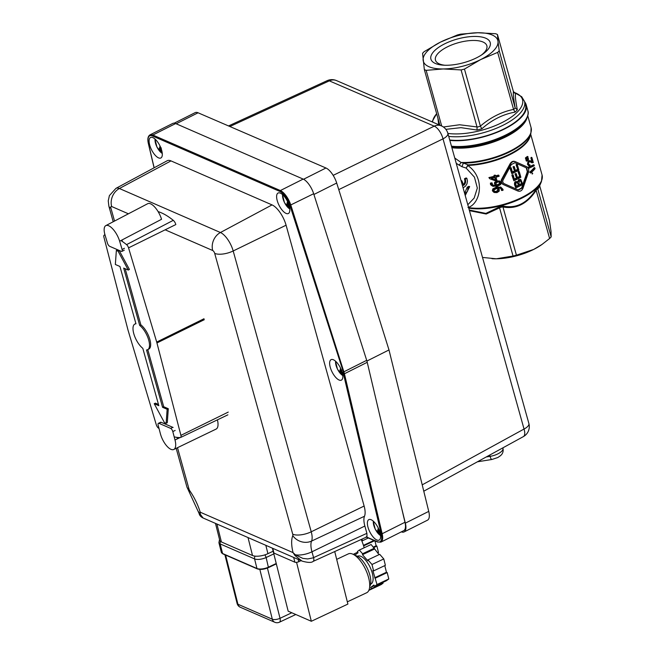 <?xml version="1.0" encoding="UTF-8"?>
<svg xmlns="http://www.w3.org/2000/svg" width="655" height="655" viewBox="0 0 655 655"><rect width="100%" height="100%" fill="white"/><g stroke="black" fill="none" stroke-linecap="round" stroke-linejoin="round"><path stroke-width="0.98" d="M482.514 257.431L496.293 258.799A38.67 15.393 164.4 0 1 492.101 258.7A38.67 15.393 164.4 0 1 491.987 258.692M542.062 244.413L541.267 244.97A38.67 15.393 164.4 0 1 533.735 249.408L542.062 244.413L549.619 238.502A43.688 17.382 -15.6 0 0 551.174 236.881L551.019 231.305L549.43 220.612L539.687 185.725M538.639 188.19L537.829 187.592A43.942 17.488 164.4 0 1 535.962 189.549C527.201 203.23 516.238 208.74 503.065 206.079A43.942 17.488 164.4 0 1 499.004 207.103L485.863 213.407L469.275 210.018M467.957 207.471C480.09 204.368 486.092 178.291 467.916 165.592L468.341 165.412A1.433 0.68 87.9 0 0 468.088 164.872L466.123 168.065L467.916 165.592A1.433 0.892 34.1 0 0 467.482 165.338M456.248 163.357L461.931 166.697L463.388 163.046L461.005 162.456L454.758 158.011M481.359 55.094A26.683 10.619 -15.6 0 0 486.853 45.768A26.683 10.619 -15.6 0 0 482.956 41.994A26.683 10.619 -15.6 0 0 447.242 46.939A26.683 10.619 -15.6 0 0 435.452 60.121A26.683 10.619 -15.6 0 0 439.358 63.903A26.683 10.619 -15.6 0 0 444.982 65.254M435.411 63.494A30.793 12.257 164.4 0 1 444.516 43.918A30.793 12.257 164.4 0 1 485.723 38.211A30.793 12.257 164.4 0 1 482.62 54.25A30.793 12.257 164.4 0 1 443.468 65.181A30.793 12.257 164.4 0 1 435.411 63.494M445.867 129.354L460.964 127.651L477.004 130.042A45.121 17.955 -15.6 0 0 481.826 128.83C491.872 119.849 502.966 114.273 515.1 112.111A45.121 17.955 -15.6 0 0 517.327 109.778C515.616 101.026 515.026 95.589 515.575 93.477A45.121 17.955 -15.6 0 0 514.331 92.887A45.121 17.955 -15.6 0 0 514.2 92.83M495.655 33.724A43.688 17.382 164.4 0 1 496.588 34.101A43.688 17.382 164.4 0 1 497.464 34.51L498.013 41.453A38.67 15.393 -15.6 0 0 492.159 34.977A38.67 15.393 -15.6 0 0 477.847 32.75A38.67 15.393 -15.6 0 0 440.406 42.149L457.337 34.993A43.688 17.382 164.4 0 1 460.702 34.15L477.847 32.75L495.655 33.724M424.334 69.569L422.581 53.301A43.688 17.382 164.4 0 1 424.137 51.671L440.406 42.149A38.67 15.393 -15.6 0 0 423.13 60.252A38.67 15.393 -15.6 0 0 428.976 66.728A38.67 15.393 -15.6 0 0 443.288 68.955L426.151 70.347A43.688 17.382 164.4 0 1 425.21 69.97A43.688 17.382 164.4 0 1 424.334 69.569L439.873 125.228M461.095 69.929L443.288 68.955A38.67 15.393 -15.6 0 0 480.729 59.556L464.46 69.086A43.688 17.382 164.4 0 1 461.095 69.929L477.012 126.947L459.597 124.761L443.386 126.996M498.013 41.453L499.216 50.771A43.688 17.382 164.4 0 1 497.661 52.4L480.729 59.556A38.67 15.393 -15.6 0 0 498.013 41.453M497.661 52.4L513.577 109.418C501.632 111.825 490.562 117.384 480.385 126.104L464.46 69.086M497.464 34.51L513.389 91.528C513.086 93.788 513.667 99.216 515.133 107.797L515.182 107.944A43.688 17.382 164.4 0 1 513.618 109.582L513.577 109.418M515.133 107.797L499.216 50.771M441.691 126.014L426.151 70.347M481.826 128.83L480.442 126.259A43.688 17.382 164.4 0 1 477.045 127.111L477.004 130.042M513.618 109.582L515.1 112.111M517.327 109.778L515.182 107.944M513.389 91.528L515.575 93.477M437.884 118.088L438.703 124.72M448.724 136.396A47.987 19.093 -15.6 0 0 503.31 125.13A47.987 19.093 -15.6 0 0 524.508 101.427L525.515 105.029A47.987 19.093 164.4 0 1 501.435 130.124A47.987 19.093 164.4 0 1 449.731 139.998M465.23 195.518L469.668 186.642L468.03 187.461L467.58 191.145L464.78 193.921M469.668 186.642L468.915 186.315L467.277 187.142L468.03 187.461M464.608 193.282L467.277 187.142M463.093 187.87L465.582 186.085L466.982 183.785L467.465 181.026L466.876 178.299L465.238 179.118C466.114 181.623 465.59 183.719 463.65 185.414A30.081 12.183 -116.7 0 0 461.865 180.813L461.21 181.14M461.865 180.813L461.038 180.502M466.876 178.299L466.09 177.955L464.452 178.782C465.353 181.288 464.837 183.392 462.897 185.095M465.238 179.118L464.452 178.782M461.931 166.697L466.123 168.065L474.449 177.161L477.331 188.059L474.179 198.031L467.809 204.753M459.032 165.232A2.866 0.54 126.6 0 0 461.005 162.456A47.266 18.807 164.4 0 0 510.204 151.01A47.266 18.807 164.4 0 0 531.09 127.659L527.791 115.837M530.902 133.268L529.96 136.256A45.31 18.029 164.4 0 1 510.114 153.909A45.31 18.029 164.4 0 1 468.088 164.872L463.388 163.046A47.078 18.733 -15.6 0 0 510.286 151.6A47.078 18.733 -15.6 0 0 530.902 133.268L531.09 127.659M525.719 159.042L525.408 157.921L527.406 156.43L527.905 156.651L525.891 158.133L526.202 159.247L525.719 159.042M526.252 160.958L525.94 159.845L527.946 158.354L528.446 158.567L526.423 160.049L526.735 161.163L526.252 160.958M531.934 161.605L530.894 157.888A45.121 17.955 -15.6 0 0 531.361 157.315L531.901 157.552A45.981 18.299 164.4 0 1 531.426 158.117L532.466 161.842L531.754 161.597M532.048 161.752L530.231 160.729L528.675 160.925L527.93 164.511L528.896 165.961L530.075 165.707L529.87 164.692L529.035 164.937L528.462 164.094L528.929 161.9L530.206 161.818L531.958 162.8L529.969 161.728M528.798 164.773L529.87 164.692M528.896 165.961L527.447 164.299L528.176 160.712L530.231 160.729M501.926 190.564A45.981 18.299 -15.6 0 0 503.073 190.212L502.95 189.311L500.813 187.183L496.711 187.428L493.354 189.131L492.92 191.014L494.337 192.505L496.989 192.627L499.175 191.17L499.315 189.557L498.226 188.157L500.805 188.214L501.886 189.492L501.926 190.564L500.543 188.116M493.796 192.275L492.372 190.777L492.814 188.894L496.203 187.207L501.05 187.256M528.691 167.516L528.896 168.269L528.2 167.312L533.53 164.765L534.071 164.995L528.2 167.312M517.458 190.834L503.212 184.513C501.034 183.261 500.535 181.476 501.714 179.143L509.967 163.979C511.277 161.711 512.931 160.876 514.928 161.49L515.346 161.67C513.381 161.073 511.727 161.908 510.417 164.176L502.188 179.347C501.018 181.681 501.517 183.474 503.687 184.718L517.908 191.023C520.045 191.694 521.699 190.859 522.878 188.534L528.511 172.24C529.052 169.637 528.552 167.844 527.013 166.869L515.379 161.679M532.179 174.066A45.981 18.299 -15.6 0 0 532.752 173.534L531.508 172.331A45.981 18.299 -15.6 0 0 535.02 168.712L534.758 167.786A45.981 18.299 164.4 0 1 530.124 172.363L530.746 173.018M530.984 173.1L529.641 172.159A45.121 17.955 -15.6 0 0 534.218 167.549L534.758 167.786M496.801 180.829L499.79 181.099L497.301 181.042L495.147 182.516L494.992 184.129L496.097 185.545L494.476 183.908L494.631 182.295L497.301 181.042M492.585 186.135L497.603 186.266L500.739 184.456L501.075 182.532L499.282 180.878M492.838 186.216C491.07 185.283 490.284 184.546 490.497 184.006L490.399 183.113A45.121 17.955 -15.6 0 0 491.692 182.827L492.224 183.056A45.981 18.299 164.4 0 1 490.947 183.343L491.045 184.235L493.371 186.446M493.158 185.283L495.581 185.316M489.711 178.733L488.9 177.562A45.121 17.955 -15.6 0 0 494.255 176.269L494.001 175.368A45.121 17.955 -15.6 0 0 495 175.098L495.499 175.311A45.981 18.299 164.4 0 1 494.5 175.589L494.754 176.49A45.981 18.299 164.4 0 1 489.449 177.8L489.711 178.733L495.655 180.903A45.981 18.299 -15.6 0 0 496.965 180.551L496.031 177.194A45.981 18.299 -15.6 0 0 499.126 176.277L498.856 175.294A45.981 18.299 164.4 0 1 495.753 176.211L495.499 175.311M495.663 175.884A45.121 17.955 -15.6 0 0 498.365 175.09L498.856 175.294M549.619 238.502L536.093 190.13A43.688 17.382 -15.6 0 0 537.681 188.468L538.664 188.124M535.962 189.549L536.093 190.13M503.065 206.079L502.966 206.996C516.255 209.387 527.324 203.828 536.167 190.31M499.004 207.103L499.511 207.651A43.688 17.382 -15.6 0 0 502.942 206.784M513.053 256.031A43.688 17.382 -15.6 0 0 516.427 255.188L533.735 249.408A38.67 15.393 164.4 0 1 496.293 258.799L513.053 256.031L499.511 207.651M537.829 187.592L537.681 188.468M516.427 255.188L502.966 206.996M524.622 101.836A48.699 19.38 164.4 0 1 526.202 104.833A48.699 19.38 164.4 0 1 502.074 130.157A48.699 19.38 164.4 0 1 449.838 140.391M495.745 180.027L491.291 178.414A45.981 18.299 -15.6 0 0 495.033 177.472L495.745 180.027L494.615 177.579M491.348 178.406L495.237 179.806M489.449 177.8L488.9 177.562M494.754 176.49L494.255 176.269M494.5 175.589L494.001 175.368M490.947 183.343L490.399 183.113M496.097 185.545L493.403 185.414L492.241 184.112L492.224 183.056M499.863 183.924L497.006 185.299L496.113 184.088L496.162 183.023L497.636 182.065L499.405 182.024L500.101 182.827L499.863 183.924L499.143 181.934M496.498 185.078L499.372 183.711M518.015 182.033L516.206 181.705C515.346 181.566 514.961 182.696 515.035 185.087L515.829 187.936A45.981 18.299 -15.6 0 0 522.854 184.407L520.84 179.601L519.3 179.732L518.015 182.033L517.254 181.566M520.504 180.682L521.781 183.834A45.981 18.299 164.4 0 1 519.431 185.078L518.94 183.326L519.587 180.772L521.036 181.279L520.258 180.616M516.599 182.639L517.794 182.933L518.596 185.496A45.981 18.299 164.4 0 1 516.418 186.536L516.001 185.013C515.714 183.392 515.911 182.606 516.599 182.639L517.794 182.933L517.155 182.516M518.596 185.496L517.344 182.737M516.32 186.176A45.121 17.955 -15.6 0 0 518.154 185.299M521.781 183.834L520.586 181.083M519.325 184.71A45.121 17.955 -15.6 0 0 521.331 183.646M515.829 187.936L514.584 184.898C514.298 182.941 514.691 181.812 515.763 181.509L517.573 181.836L518.85 179.535L520.602 179.519M530.124 172.363L529.641 172.159M522.035 188.157L518.416 189.999L504.293 183.727C502.721 182.827 502.352 181.509 503.196 179.789L511.301 164.569L514.936 162.743L526.694 167.983L527.791 171.921L522.035 188.157L521.585 187.96L527.316 171.716L526.219 167.778L514.805 162.686M518.089 189.852L521.585 187.96M528.896 168.269L534.283 165.748L534.071 164.995M500.821 187.142L500.322 186.97M494.017 190.777L494.312 189.696L496.719 188.525L497.317 188.394L498.218 189.614L498.16 190.662L496.646 191.612L494.746 191.596L494.017 190.777M494.509 191.457L496.13 191.383L497.653 190.449L497.71 189.393L496.809 188.173M501.91 190.515L501.419 190.302M531.426 158.117L530.894 157.888M531.958 162.8L533.309 162.571L531.901 157.552M520.856 177.268L519.276 171.594A45.981 18.299 164.4 0 1 518.49 172.028L519.792 176.694A45.981 18.299 164.4 0 1 517.466 177.923L516.287 173.714A45.981 18.299 164.4 0 1 515.46 174.132L516.631 178.34A45.981 18.299 164.4 0 1 514.429 179.388L513.176 174.901A45.981 18.299 164.4 0 1 512.3 175.294L513.839 180.796A45.981 18.299 -15.6 0 0 520.856 177.268M516.631 178.34L515.01 173.935A45.121 17.955 -15.6 0 0 515.837 173.518L516.287 173.714M514.331 179.036A45.121 17.955 -15.6 0 0 516.181 178.144M515.46 174.132L515.01 173.935M513.176 174.901L512.726 174.705A45.121 17.955 -15.6 0 1 511.85 175.098L512.3 175.294M519.792 176.694L518.039 171.839A45.121 17.955 -15.6 0 0 518.825 171.397L519.276 171.594M517.36 177.554A45.121 17.955 -15.6 0 0 519.341 176.498M513.839 180.796L511.85 175.098M518.49 172.028L518.039 171.839M526.423 160.049L525.94 159.845M526.735 161.163L528.634 159.239L528.446 158.567M518.883 170.185L517.294 164.52A45.981 18.299 164.4 0 1 516.508 164.954L517.81 169.62A45.981 18.299 164.4 0 1 515.485 170.84L514.314 166.632A45.981 18.299 164.4 0 1 513.479 167.05L514.658 171.258A45.981 18.299 164.4 0 1 512.447 172.314L511.195 167.819A45.981 18.299 164.4 0 1 510.327 168.22L511.858 173.714A45.981 18.299 -15.6 0 0 518.883 170.185M514.658 171.258L513.029 166.853A45.121 17.955 -15.6 0 0 513.864 166.444L514.314 166.632M512.349 171.954A45.121 17.955 -15.6 0 0 514.208 171.061M513.479 167.05L513.029 166.853M511.195 167.819L510.744 167.623A45.121 17.955 -15.6 0 1 509.877 168.024L510.327 168.22M517.81 169.62L516.058 164.757A45.121 17.955 -15.6 0 0 516.844 164.323L517.294 164.52M515.387 170.472A45.121 17.955 -15.6 0 0 517.36 169.424M511.858 173.714L509.877 168.024M516.508 164.954L516.058 164.757M525.891 158.133L525.408 157.921M526.202 159.247L528.094 157.323L527.905 156.651M551.174 236.881L537.722 188.689M401.564 507.781L405.347 523.149A14.32 5.805 63.3 0 1 405.355 530.566A14.32 5.805 63.3 0 1 404.102 531.934L427.502 520.176A14.32 5.805 -116.7 0 0 428.763 518.809A14.32 5.805 -116.7 0 0 428.747 511.383L388.996 349.942L366.906 361.044M388.996 349.942L336.695 183.032A14.32 5.805 -116.7 0 0 332.003 173.616A14.32 5.805 -116.7 0 0 325.953 167.999L198.064 112.783A14.32 5.805 -116.7 0 0 195.165 112.644L174.23 123.165M404.102 531.934A14.32 5.805 63.3 0 1 401.351 531.852M170.996 160.901L119.382 188.509A16.629 6.738 -116.7 0 0 115.935 188.37L167.197 160.745A18.291 7.41 63.3 0 1 170.996 160.901L272.038 204.9A18.291 7.41 63.3 0 1 286.079 225.214L364.123 506.037A18.291 7.41 63.3 0 1 364.499 516.246A17.546 7.107 -116.7 0 0 364.86 526.03L366.89 533.334L312.934 557.913L307.719 558.936L302.847 558.396L295.331 554.769L293.063 552.624L294.996 555.563L302.029 561.081C307.858 562.727 311.551 562.833 313.115 561.4A5.617 2.211 65.5 0 1 313.074 561.417M203.132 518.015L200.315 514.331L200.217 512.194L199.104 513.504M366.89 533.334L367.005 536.47L366.17 536.83M364.86 526.03L311.968 551.797L313.589 557.626A5.617 2.211 65.5 0 1 313.655 560.778A5.617 2.211 65.5 0 1 313.115 561.4L366.473 537.084M342.933 371.991A13.354 5.412 63.3 0 1 343.212 372.932A13.354 5.412 63.3 0 1 343.449 373.849L381.194 533.817A13.354 5.412 63.3 0 1 377.264 541.652A0.712 0.589 113.5 0 0 377.558 542.012L380.891 542.135L403.701 530.673A14.074 5.699 -116.7 0 0 404.978 522.264L367.234 362.305A14.074 5.699 -116.7 0 0 366.988 361.331A14.074 5.699 -116.7 0 0 366.694 360.34L313.671 193.724A14.074 5.699 -116.7 0 0 303.167 179.085L175.655 123.558A14.074 5.699 -116.7 0 0 172.789 123.41L149.97 134.873A14.074 5.699 -116.7 0 1 152.836 135.02A0.712 0.589 113.5 0 0 152.427 135.953L279.947 191.481A13.354 5.412 63.3 0 1 289.911 205.367L343.359 371.983L343.875 371.811L290.853 205.187A14.074 5.699 -116.7 0 0 280.356 190.556L152.836 135.02L175.655 123.558M277.237 200.667A11.463 4.642 63.3 0 1 278.072 193.037A11.463 4.642 63.3 0 1 289.199 205.883A11.463 4.642 63.3 0 1 288.364 213.514A11.463 4.642 63.3 0 1 277.237 200.667M330.259 367.291A11.463 4.642 63.3 0 1 331.094 359.652A11.463 4.642 63.3 0 1 342.221 372.498A11.463 4.642 63.3 0 1 341.386 380.129A11.463 4.642 63.3 0 1 330.259 367.291M368.004 527.25A11.463 4.642 63.3 0 1 368.839 519.62A11.463 4.642 63.3 0 1 379.965 532.466A11.463 4.642 63.3 0 1 379.13 540.097A11.463 4.642 63.3 0 1 368.004 527.25M149.725 145.14A11.463 4.642 63.3 0 1 150.56 137.509A11.463 4.642 63.3 0 1 161.687 150.347A11.463 4.642 63.3 0 1 160.852 157.986A11.463 4.642 63.3 0 1 149.725 145.14M364.499 516.246L311.575 541.071A19.208 7.786 63.3 0 0 311.968 551.797A14.033 5.617 -15.5 0 1 301.849 554.81A14.033 5.617 -15.5 0 1 295.331 554.769A5.617 1.302 137.1 0 0 294.996 555.563M176.179 448.323L186.929 487.033L199.104 513.487C199.488 515.354 200.782 516.844 202.984 517.949L302.029 561.081M200.315 514.331A5.617 5.142 -170.3 0 1 199.382 512.988A14.033 5.617 -15.5 0 1 198.637 511.801M380.031 532.712A6.444 2.612 63.3 0 1 378.246 530.984L379.302 530.452M379.048 529.805A2.792 1.13 63.3 0 1 378.091 528.765L377.607 531.09L378.246 530.984L377.607 531.09A6.878 2.784 -116.7 0 0 380.227 533.522M378.091 528.765L378.631 529.158M342.287 372.744A6.444 2.612 63.3 0 1 340.494 371L341.558 370.468M341.312 369.838A2.792 1.13 63.3 0 1 340.346 368.79L339.847 371.107L340.494 371L339.847 371.107A6.878 2.784 -116.7 0 0 342.483 373.555M340.346 368.79L340.878 369.183M289.273 206.128A6.444 2.612 63.3 0 1 287.471 204.385L288.536 203.844M288.29 203.214A2.792 1.13 63.3 0 1 287.324 202.174L286.825 204.483L287.471 204.385L286.825 204.483A6.878 2.784 -116.7 0 0 289.469 206.939M287.324 202.174L287.864 202.567M161.752 150.593A6.444 2.612 63.3 0 1 159.967 148.873L161.032 148.341M160.77 147.686A2.792 1.13 63.3 0 1 159.812 146.655L159.329 148.98L159.967 148.873L159.329 148.98A6.878 2.784 -116.7 0 0 161.949 151.403M159.812 146.655L160.352 147.047M374.603 540.727L363.623 545.893M363.451 545.361L373.923 540.432M377.706 553.066L378.5 552.476L376.895 546.073L376.15 545.754L373.366 547.064M376.15 545.754L374.93 540.866M361.642 540.457L362.395 540.776L361.978 539.13M368.315 537.992L362.395 540.776M376.895 546.073L373.784 547.539M378.5 552.476L377.575 552.91M364.188 547.776A31.006 12.879 -115.2 0 0 361.224 539.466M370.599 584.17L370.918 584.023A15.401 6.394 -115.2 0 0 371.45 570.489A15.401 6.394 -115.2 0 0 360.913 556.332A15.401 6.394 -115.2 0 0 357.81 556.16L357.491 556.308M369.698 586.487A17.619 7.32 -115.2 0 0 368.167 570.243A17.619 7.32 -115.2 0 0 356.885 556.013A17.619 7.32 -115.2 0 0 355.133 555.53M353.389 554.433L354.15 553.868L354.805 555.137L358.048 552.755L357.393 551.485L359.341 550.053L362.575 553.745L362.477 554.687L367.856 560.819L367.946 559.878L371.991 564.487L373.596 570.882L372.842 570.562L377.01 584.522L374.57 586.315L373.923 585.038L370.681 587.42L371.336 588.689L369.387 590.122L369.076 589.778M357.745 552.173L354.15 553.868M379.081 554.638L371.131 544.51L359.341 550.053M374.365 548.194L362.575 553.745M374.267 549.144L362.477 554.687M373.596 570.882L385.377 565.339L383.773 558.936L379.736 554.327L367.946 559.878M383.773 558.936L371.991 564.487M374.57 586.315L386.36 580.764L388.8 578.971L387.195 572.576L386.45 572.249L374.66 577.8M386.45 572.249L384.788 565.617M387.195 572.576L375.405 578.119M388.8 578.971L377.01 584.522M374.275 585.734L370.681 587.42M369.387 590.122L381.177 584.579L383.126 583.146L371.336 588.689M383.126 583.146L382.766 582.459M336.678 559.37L348.378 553.868A21.484 8.924 64.8 0 1 352.717 554.114A21.484 8.924 64.8 0 1 367.414 573.862A21.484 8.924 64.8 0 1 366.669 592.75L347.322 601.847M334.721 551.551L347.887 604.082L311.338 621.276L288.167 611.181L273.43 552.304M296.584 562.408L311.338 621.276M215.487 523.394L219.728 540.309A11.463 4.462 -14.1 0 0 221.415 541.963L252.511 555.505A11.463 4.462 -14.1 0 0 259.503 556.054A11.463 4.462 -14.1 0 0 267.928 553.672L273.16 551.215M293.686 557.446L294.873 562.195A2.866 1.114 -14.1 0 0 296.617 562.326A2.866 1.114 -14.1 0 0 298.729 561.736L298.14 559.386M272.398 548.178L273.52 552.664A2.866 1.114 -14.1 0 0 273.937 553.074L272.75 548.333M294.873 562.195L273.937 553.074M301.03 560.647L298.729 561.736M120.938 240.541A76.348 30.932 63.3 0 1 126.562 244.634A3.3 1.335 63.3 0 1 127.725 246.018A3.3 1.335 63.3 0 1 128.552 247.86L156.701 342.066A13.321 5.396 63.3 0 1 156.823 342.516A13.321 5.396 63.3 0 1 156.946 342.958L180.911 435.362A3.3 1.335 63.3 0 1 181.017 436.893A3.3 1.335 63.3 0 1 180.633 437.466A3.3 1.335 63.3 0 1 180.42 437.515A76.348 30.932 63.3 0 1 174.451 436.901M158.092 211.598A77.347 31.334 63.3 0 1 161.302 212.793A77.347 31.334 63.3 0 1 173.28 220.334A4.298 1.744 63.3 0 1 174.787 222.135A4.298 1.744 63.3 0 1 175.573 223.691M159.034 428.567A76.348 30.932 63.3 0 1 158.273 427.952A3.3 1.335 63.3 0 1 157.118 426.569A3.3 1.335 63.3 0 1 156.283 424.735L128.143 330.521A13.321 5.396 63.3 0 1 128.012 330.079A13.321 5.396 63.3 0 1 127.889 329.629L103.932 237.225A3.3 1.335 63.3 0 1 103.826 235.702A3.3 1.335 63.3 0 1 104.186 235.137A3.3 1.335 63.3 0 1 104.415 235.079A76.348 30.932 63.3 0 1 105.054 235.047M154.22 403.701L164.413 422.573L166.141 423.318L167.148 409.285L162.555 407.304L146.54 349.942A14.32 5.805 -116.7 0 0 147.719 349.664A14.32 5.805 -116.7 0 0 148.718 340.109A14.32 5.805 -116.7 0 0 139.695 325.437L123.68 268.083L128.282 270.065L118.08 251.192L116.361 250.447L115.345 264.481L119.947 266.47L135.962 323.824A14.32 5.805 -116.7 0 0 134.856 324.069A14.32 5.805 -116.7 0 0 133.784 333.657A14.32 5.805 -116.7 0 0 142.806 348.329L158.821 405.691L154.22 403.701L155.415 403.144L158.477 404.471M140.866 324.864L139.695 325.437L140.866 324.864A14.295 5.797 63.3 0 1 149.872 339.511A14.295 5.797 63.3 0 1 148.881 349.049L147.719 349.664M128.282 270.065L129.42 269.442L119.251 250.619L118.08 251.192M125.187 268.73L140.858 324.855M116.361 250.447L117.54 249.882L119.251 250.619M166.141 423.318L167.295 422.704L168.302 408.712L167.148 409.285M162.555 407.304L163.717 406.73L168.302 408.712M147.776 349.631L163.717 406.73M217.403 419.855A14.033 5.78 -115.7 0 1 216.117 429.082L173.788 449.477A14.033 5.78 -115.7 0 1 160.377 433.675L158.174 425.259A2.866 1.179 64.3 0 1 158.133 423.638A2.866 1.179 64.3 0 1 158.42 423.318A2.866 1.179 64.3 0 1 159.001 423.351L161.179 422.303L173.125 427.461M124.434 248.286L122.108 249.506A2.866 1.138 62.4 0 1 122.198 251.094A2.866 1.138 62.4 0 1 121.945 251.397A2.866 1.138 62.4 0 1 121.355 251.373L109.712 246.337A2.866 1.138 62.4 0 1 108.435 245.15A2.866 1.138 62.4 0 1 107.469 243.185L105.005 234.899A14.033 5.592 -117.6 0 1 105.815 225.623A14.033 5.592 -117.6 0 1 119.644 241.22L161.548 219.286A14.033 5.592 -117.6 0 0 147.719 203.689L105.815 225.623M122.108 249.506L119.644 241.22M122.428 241.531L121.969 240M172.83 427.33L170.644 428.378A2.866 1.179 64.3 0 1 171.897 429.582A2.866 1.179 64.3 0 1 172.805 431.571L175.163 430.441M173.788 449.477A14.033 5.78 -115.7 0 0 175.008 439.996L180.109 437.532M175.008 439.996L172.805 431.571M170.644 428.378L159.001 423.351M177.358 438.858L176.981 437.393M451.639 146.859A48.282 19.208 -15.6 0 0 506.34 135.495A48.282 19.208 -15.6 0 0 525.31 120.954C528.036 116.402 528.872 112.963 527.824 110.638A48.699 19.38 164.4 0 1 506.307 134.701A48.699 19.38 164.4 0 1 451.459 146.196M525.31 120.954L524.909 121.527A47.684 18.979 164.4 0 1 506.176 135.888A47.684 18.979 164.4 0 1 451.696 147.064M451.884 147.719A47.266 18.807 -15.6 0 0 506.209 136.69A47.266 18.807 -15.6 0 0 526.956 118.121M538.606 188.255L541.448 181.599A44.859 17.849 164.4 0 1 522.215 197.966A44.859 17.849 164.4 0 1 468.759 208.151M541.448 181.599L542.078 175.008A45.121 17.955 164.4 0 1 522.141 197.302A45.121 17.955 164.4 0 1 468.595 207.578M468.341 165.412A45.121 17.955 -15.6 0 0 510.196 154.498A45.121 17.955 -15.6 0 0 530.353 135.004M513.725 92.273A46.554 18.52 164.4 0 1 515.706 93.026A46.554 18.52 164.4 0 1 501.951 122.616A46.554 18.52 164.4 0 1 447.889 133.407M432.587 122.076A46.554 18.52 164.4 0 1 436.656 113.708M469.463 210.673L486.174 214.021L499.601 207.84M491.045 184.235L490.497 184.006M495.147 182.516L494.631 182.295M494.992 184.129L494.476 183.908M497.595 185.16L497.096 184.939M500.101 182.827L499.618 182.614M518.138 183.858L517.696 183.662M521.257 181.943L520.807 181.754M516.206 181.705L515.763 181.509M515.035 185.087L514.584 184.898M519.3 179.732L518.85 179.535M526.694 167.983L526.219 167.778M527.791 171.921L527.316 171.716M503.687 184.718L503.212 184.513M502.188 179.347L501.714 179.143M510.417 164.176L509.967 163.979M498.218 189.614L497.71 189.393M498.16 190.662L497.653 190.449M496.646 191.612L496.13 191.383M501.886 189.492L501.394 189.279M496.711 187.428L496.203 187.207M493.354 189.131L492.814 188.894M492.92 191.014L492.372 190.777M528.675 160.925L528.176 160.712M527.93 164.511L527.447 164.299M531.197 162.374L530.681 162.153M428.747 511.383L405.347 523.149M325.953 167.999L303.543 179.265M338.766 189.623L443.017 138.852L524.041 429.041A11.463 4.757 61.3 0 1 524.385 435.395A11.463 4.757 61.3 0 1 523.353 436.623L423.777 491.201M229.864 126.513L329.318 80.86L434.224 126.153A11.463 9.432 -66.6 0 1 441.364 125.866A11.463 9.432 -66.6 0 1 441.544 125.948M336.645 80.655A11.463 9.432 113.4 0 0 336.457 80.573A11.463 11.463 0 0 0 327.14 80.68A11.463 4.519 65.3 0 1 329.318 80.86A11.463 9.432 113.4 0 1 336.457 80.573L441.364 125.866A11.463 11.463 0 0 1 447.856 133.309A11.463 4.56 164.4 0 1 447.692 134.824A11.463 4.56 164.4 0 1 443.017 138.852A11.463 4.978 64 0 0 439.366 130.894A11.463 4.978 64 0 0 434.224 126.153L333.166 175.36M422.213 484.847L524.041 429.041A11.463 4.56 -15.6 0 0 528.716 425.013A11.463 4.56 -15.6 0 0 528.88 423.498L447.856 133.309M313.917 194.478L336.695 183.032M176.179 123.787L198.064 112.783M165.166 229.815L212.711 250.513A2.595 1.048 63.3 0 1 214.701 253.395L292.744 534.218A2.595 1.048 63.3 0 1 292.793 535.667A33.241 13.468 -116.7 0 0 293.063 552.624L200.217 512.194A33.241 13.468 -116.7 0 0 189.835 490.832A2.595 1.048 63.3 0 1 188.992 489.039L177.497 447.692M186.929 487.033A14.033 5.617 -15.5 0 0 188.992 489.039M114.519 221.071L110.949 208.216A14.033 5.617 164.5 0 1 108.886 206.21L113.209 221.75M110.949 208.216A2.595 1.048 63.3 0 1 111.661 206.513A14.033 11.536 -66.5 0 1 112.513 196.23A14.033 11.536 -66.5 0 1 119.382 188.509L220.432 232.517A16.629 6.738 -116.7 0 1 233.188 250.971L311.231 531.794A16.629 6.738 -116.7 0 1 311.575 541.071A14.033 12.134 22.9 0 1 292.793 535.667M111.661 206.513L128.396 213.8M212.711 250.513A14.033 11.536 -66.5 0 1 213.555 240.229A14.033 11.536 -66.5 0 1 220.432 232.517L272.038 204.9M214.701 253.395A14.033 5.617 -15.5 0 0 223.068 253.993A14.033 5.617 -15.5 0 0 233.188 250.971L286.079 225.214M292.744 534.218A14.033 5.617 -15.5 0 0 301.112 534.808A14.033 5.617 -15.5 0 0 311.231 531.794L364.123 506.037M313.671 193.724L289.911 205.367M343.449 373.849L344.424 373.768A14.074 5.699 -116.7 0 0 344.17 372.801A14.074 5.699 -116.7 0 0 343.875 371.811L366.694 360.34M303.167 179.085L280.356 190.556A0.712 0.589 113.5 0 0 279.947 191.481M381.194 533.817L382.16 533.735L344.424 373.768L367.234 362.305M154.154 167.77L148.497 143.789A13.354 5.412 63.3 0 1 152.427 135.953M377.264 541.652L366.595 537.01M380.891 542.135A14.074 5.699 -116.7 0 0 382.16 533.735L404.978 522.264M377.558 542.012L366.35 537.133M189.753 493.051A14.033 4.192 -34.7 0 1 189.835 490.832M378.246 530.984L378.574 529.445M380.547 535.528A9.309 3.774 63.3 0 1 373.35 521.208M340.494 371L340.821 369.469M342.802 375.561A9.309 3.774 63.3 0 1 335.606 361.241M287.471 204.385L287.799 202.853M289.788 208.945A9.309 3.774 63.3 0 1 282.583 194.625M159.967 148.873L160.295 147.334M162.268 153.417A9.309 3.774 63.3 0 1 155.071 139.097M273.806 553.901L266.118 557.52A8.597 3.349 -14.1 0 1 259.806 559.304A8.597 3.349 -14.1 0 1 254.566 558.895L256.965 568.491L222.577 553.516A8.597 3.349 165.9 0 1 221.316 552.28L218.909 542.676A8.597 3.349 -14.1 0 0 220.17 543.92L254.566 558.895A2.866 2.358 -66.5 0 1 254.803 556.758A2.866 2.358 -66.5 0 1 255.18 556.136M276.214 563.505L268.525 567.115A8.597 3.349 165.9 0 1 262.213 568.9A8.597 3.349 165.9 0 1 256.965 568.491A0.712 0.589 113.5 0 0 257.268 568.876L222.88 553.893A0.712 0.589 113.5 0 0 222.88 553.893A0.712 0.589 113.5 0 1 222.577 553.516L220.17 543.92A2.866 2.358 -66.5 0 1 220.407 541.783A2.866 2.358 -66.5 0 1 220.571 541.48M276.312 563.906L268.46 567.607L266.118 557.52A2.866 1.187 -115.2 0 0 265.226 555.522A2.866 1.187 -115.2 0 0 264.751 554.908M221.316 552.28L222.88 553.893A0.712 0.589 113.5 0 0 222.905 553.901M257.268 568.876C260.371 569.866 264.096 569.441 268.46 567.607L268.313 567.598A7.876 3.062 -14.1 0 1 257.718 568.859M240.5 607.332A5.731 4.708 -66.5 0 1 240.352 607.275A5.731 4.708 -66.5 0 1 240.213 607.21A5.731 4.708 -66.5 0 1 237.929 604.237A5.731 2.227 165.9 0 1 237.085 603.411A5.731 5.731 0 0 0 240.352 607.275L274.748 622.25A5.731 5.731 0 0 0 279.472 622.184A5.731 2.383 -115.2 0 0 280.053 621.538A5.731 2.383 -115.2 0 0 280.021 618.304A5.731 2.227 165.9 0 1 275.812 619.491A5.731 2.227 165.9 0 1 272.316 619.212A5.731 4.708 113.5 0 0 274.609 622.184A5.731 4.708 113.5 0 0 274.748 622.25M259.83 569.4L272.316 619.212L237.929 604.237L225.607 555.08M291.794 612.761L280.021 618.304L267.428 568.049M248.016 537.558L252.511 555.505M216.911 524.016L221.415 541.963M265.832 545.32L267.928 553.672M502.958 448.208A11.463 4.56 164.4 0 1 498.357 453.628A11.463 4.56 164.4 0 1 490.071 456.355A5.731 1.441 80.9 0 0 491.34 459.196A5.731 1.441 80.9 0 0 491.905 459.474L497.816 457.526C499.691 456.134 504.129 454.341 502.958 448.208L502.86 447.856M489.711 455.061L490.071 456.355L486.231 456.969M204.278 319.697L156.946 342.958M175.868 224.534L128.552 247.86M173.28 220.334L126.562 244.634M104.972 234.785L104.415 235.079M204.008 318.739L156.701 342.066M228.243 412.101L180.911 435.362M524.508 101.427L521.675 96.694L513.684 92.216M436.648 113.659L432.022 121.83M542.078 175.008L530.648 134.07M527.824 110.638L526.202 104.833M493.403 185.414L492.879 185.185M520.84 179.601L520.398 179.405M494.214 191.358L494.746 191.588M530.206 161.818L529.698 161.597M327.14 80.68L228.538 125.94M523.353 436.623A11.463 11.463 0 0 0 528.88 423.498M149.97 134.873C147.866 136.215 147.334 139.138 148.382 143.658L154.081 167.811M108.886 206.21L108.247 200.856L109.401 195.599L115.935 188.37M373.194 521.069L375.241 529.224L380.563 535.733M379.63 530.231L378.205 529.003M335.45 361.11L337.497 369.264L342.819 375.765M341.877 370.263L340.461 369.027M282.436 194.486L284.475 202.641L289.805 209.15M288.855 203.639L287.439 202.403M154.916 138.958L156.963 147.113L162.284 153.622M161.351 148.112L159.926 146.884M219.515 539.466L218.909 542.676M295.79 614.505L279.472 622.184M237.085 603.411L224.894 554.769M477.413 461.808L491.905 459.474M180.633 437.466L227.883 414.836M104.186 235.137L104.956 234.736M135.888 323.57L134.856 324.069M124.27 250.177L121.945 251.397M160.77 422.188L158.42 423.318"/></g></svg>
